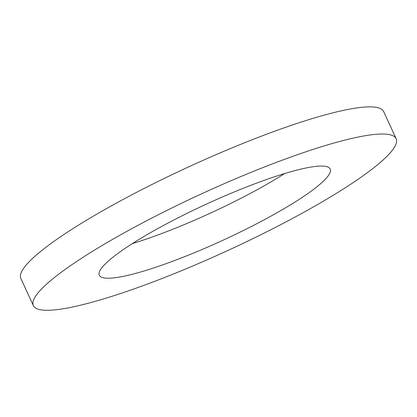 <?xml version="1.0" encoding="UTF-8"?>
<svg xmlns="http://www.w3.org/2000/svg" width="417" height="417" viewBox="0 0 417 417"><rect width="100%" height="100%" fill="white"/><g stroke="black" fill="none" stroke-linecap="round" stroke-linejoin="round"><path stroke-width="0.63" d="M33.334 305.588L20.85 278.441A199.675 31.239 -24.7 0 1 255.084 138.611A199.675 31.239 -24.7 0 1 383.666 111.563L396.15 138.715A199.675 31.239 -24.7 0 1 227.797 250.528A199.675 31.239 -24.7 0 1 33.334 305.588A199.675 31.239 -24.7 0 1 267.568 165.757A199.675 31.239 -24.7 0 1 396.15 138.715M284.644 173.555A127.065 19.875 -24.7 0 1 132.356 243.596M248.36 186.263A127.065 19.875 -24.7 0 1 330.186 169.052A127.065 19.875 -24.7 0 1 223.048 240.208A127.065 19.875 -24.7 0 1 99.303 275.246A127.065 19.875 -24.7 0 1 248.36 186.263"/></g></svg>
